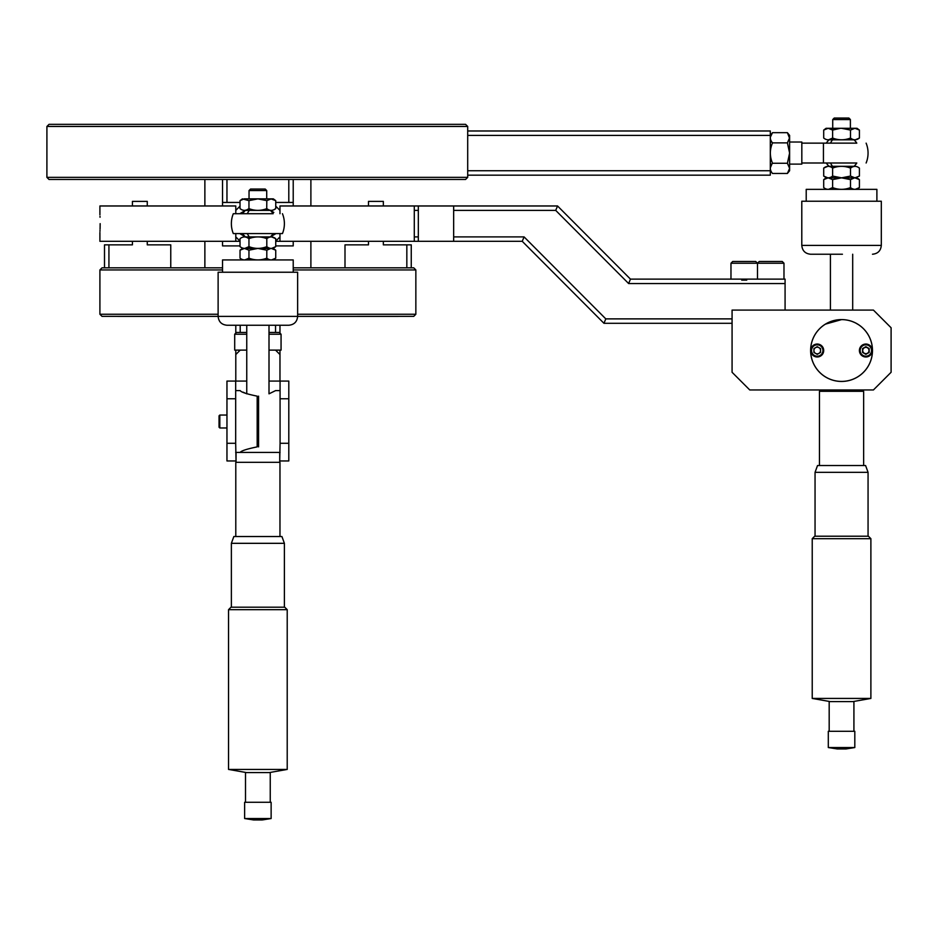 <?xml version="1.0" encoding="UTF-8"?>
<svg xmlns="http://www.w3.org/2000/svg" width="938" height="938" viewBox="0 0 938 938"><rect width="100%" height="100%" fill="white"/><g stroke="black" fill="none" stroke-linecap="round" stroke-linejoin="round"><path stroke-width="1.41" d="M222.541 269.945L99.909 269.945L102.031 267.822L222.541 267.822M297.639 314.253L415.851 314.253L413.728 316.376L259.72 316.399L102.031 316.376L99.909 314.253L218.12 314.253M415.851 314.253L415.851 269.945L293.219 269.945M293.219 267.822L413.728 267.822L415.851 269.945M257.88 124.344L465.565 124.344L467.699 126.454L46.912 126.454L49.034 124.344L257.88 124.344M465.565 179.475L49.022 179.475L46.9 177.352L467.699 177.352L465.565 179.475L467.699 177.352L467.699 126.454L465.565 124.344M46.9 177.352L46.912 126.454M414.291 236.892L418.325 236.892L418.325 241.312L275.737 241.312L279.97 241.312L279.97 233.574M414.291 210.393L418.325 210.393L418.325 205.973L414.291 205.973L418.325 205.973L418.325 236.892M418.325 205.973L557.547 205.973L630.465 279.125L785.083 279.125L785.083 310.091M732.074 323.305L603.966 323.305L522.243 241.312L453.664 241.312L453.664 236.892L524.072 236.892L605.796 318.885L732.074 318.885M522.243 241.312L524.072 236.892M603.966 323.305L605.796 318.885M418.325 241.312L453.664 241.312M785.083 283.546L628.636 283.546L630.465 279.125M628.636 283.546L555.718 210.393L557.547 205.973M555.718 210.393L453.664 210.393L453.664 205.973M453.664 210.393L453.664 236.892M467.699 130.98L770.309 130.98L770.309 135.4L467.699 135.4M467.699 170.739L770.309 170.739L770.309 175.16L467.699 175.16M770.309 135.4L770.309 170.739M414.291 241.312L414.291 205.973L279.97 205.973L279.97 210.393L275.737 206.161M279.97 210.393L279.97 213.712M275.737 241.136L279.97 236.892M99.909 232.483L99.909 241.312L240.022 241.312L235.79 241.312L235.79 236.892L240.022 241.136M235.79 236.892L235.79 233.574M235.79 213.712L235.79 205.973L99.909 205.973L99.909 214.814M240.022 206.161L235.79 210.393M259.31 325.24L226.961 325.24C221.591 324.712 218.648 321.769 218.12 316.399L218.12 272.231L297.639 272.231L297.639 316.399C297.112 321.769 294.169 324.712 288.798 325.24L259.31 325.24M258.9 325.24L288.798 325.24M842.43 254.233L810.631 254.233C805.261 253.717 802.318 250.774 801.791 245.404L881.31 245.404L881.31 201.224L801.791 201.224L801.791 245.404M100.026 217.264L99.991 216.303M100.155 223.643C99.885 212.246 99.885 212.246 100.155 223.643C99.885 235.039 99.885 235.039 100.155 223.643L100.12 226.996M99.967 231.358L100.014 230.22M100.061 229.153L100.12 227.125M104.505 267.822L104.505 244.853L108.925 244.853L108.925 267.822M170.763 267.822L170.763 244.853L147.266 244.853L147.266 241.312M147.266 205.973L147.266 201.377L132.422 201.377L132.422 205.973M108.925 244.853L132.422 244.853L132.422 241.312M406.834 267.822L406.834 244.853L411.254 244.853L411.254 267.822M406.834 244.853L383.337 244.853L383.337 241.312M383.337 205.973L383.337 201.377L368.493 201.377L368.493 205.973M344.996 267.822L344.996 244.853L368.493 244.853L368.493 241.312M832.721 119.548L834.222 118.047L848.878 118.047L850.391 119.548L832.721 119.548L832.721 130.03M250.552 189.042L265.208 189.042L266.709 190.555L249.039 190.555L250.552 189.042M876.889 201.224L876.889 189.359L806.211 189.359L806.211 201.224M293.219 272.231L293.219 259.943L222.541 259.943L222.541 272.231M862.726 350.519A3.142 3.142 0 0 1 865.868 347.365A3.142 3.142 0 0 1 869.01 350.519A3.142 3.142 0 0 1 865.868 353.661A3.142 3.142 0 0 1 862.726 350.519M824.971 324.431L829.262 322.156M852.689 321.687L854.964 322.672M855.984 323.188L858.704 324.806M858.751 324.841L857.649 324.126M841.55 319.612L825.463 324.126M810.643 350.519A30.907 30.907 0 0 0 841.55 381.414A30.907 30.907 0 0 0 872.457 350.519A30.907 30.907 0 0 0 841.55 319.612A30.907 30.907 0 0 0 810.643 350.519M858.622 376.279L859.22 375.904M258.583 396.153C280.497 389.915 280.497 389.915 258.583 396.153L258.583 446.875C280.497 453.113 280.497 453.113 258.583 446.875M269.007 325.24L269.007 393.831L275.221 390.794M240.21 452.421L240.198 452.421C241.16 450.85 246.823 448.997 257.176 446.875L257.176 396.153C246.811 394.03 241.16 392.178 240.198 390.607L235.684 390.607M243.094 392.166L246.753 393.831L246.753 325.24M840.319 381.414L842.793 381.414M235.684 452.421L280.075 452.421M732.074 372.28L749.743 389.95L873.43 389.95L891.1 372.28L891.1 327.761L873.43 310.091L732.074 310.091L732.074 372.28M810.62 350.519A30.931 30.931 0 0 0 841.55 381.449A30.931 30.931 0 0 0 872.481 350.519A30.931 30.931 0 0 0 841.55 319.588A30.931 30.931 0 0 0 810.62 350.519M235.684 460.957L226.961 460.957L226.961 443.287L235.684 443.287L236.036 460.957M279.723 460.957L280.075 443.287L288.798 443.287L288.798 460.957L280.075 460.957M235.684 381.086L235.684 398.756L226.961 398.756L226.961 381.086L246.753 381.086M269.007 381.086L288.798 381.086L288.798 398.756L280.075 398.756L280.075 381.086M226.961 443.287L226.961 398.756M235.684 398.756L235.684 443.287M280.075 398.756L280.075 443.287M288.798 443.287L288.798 398.756M279.97 350.12L279.97 381.086M279.97 325.24L279.97 333.131M279.97 354.541L275.549 350.12L269.007 350.12M246.753 350.12L240.21 350.12L235.79 354.541L235.79 381.086M275.549 332.451L275.549 325.24M240.21 325.24L240.21 332.451M235.79 354.541L235.79 350.12M235.79 333.131L235.79 325.24M310.888 179.475L310.888 205.973M310.888 241.312L310.888 267.822M204.871 179.475L204.871 205.973M204.871 241.312L204.871 267.822M863.64 465.529L863.64 391.31L819.46 391.31L819.46 465.529M852.935 701.601L870.886 698.435L812.226 698.435L812.226 538.682L870.886 538.682L868.412 536.208L814.7 536.208L812.226 538.682M815.052 472.33L868.06 472.33L865.586 465.529L817.526 465.529L815.052 472.33L815.052 536.208M828.301 747.539L837.224 748.958L845.877 748.958L854.811 747.539L854.811 731.288L828.301 731.288L828.301 747.539L854.811 747.539M829.18 731.288L829.18 701.601L853.92 701.601L853.92 731.288M257.176 398.697L258.583 398.697M279.97 536.524L279.97 462.317L235.79 462.317L235.79 536.524M269.253 772.595L287.216 769.43L228.544 769.43L228.544 609.677L287.216 609.677L284.742 607.203L231.018 607.203L228.544 609.677M231.369 543.325L284.39 543.325L281.916 536.524L233.843 536.524L231.369 543.325L231.369 607.203M244.63 818.534L253.553 819.953L262.206 819.953L271.129 818.534L271.129 802.283L244.63 802.283L244.63 818.534L271.129 818.534M245.51 802.283L245.51 772.595L270.25 772.595L270.25 802.283M293.219 179.475L293.219 202.444L275.737 202.444M240.022 202.444L222.541 202.444L222.541 179.475M288.798 202.444L288.798 179.475M226.961 179.475L226.961 202.444M222.541 202.444L222.541 205.973M222.541 241.312L222.541 245.908L240.022 245.908M293.219 202.444L293.219 205.973M293.219 241.312L293.219 245.908L275.737 245.908M282.455 213.712A26.51 26.51 0 0 1 282.455 233.574L233.304 233.574A26.51 26.51 0 0 1 233.304 213.712L273.134 213.712A18.197 18.197 0 0 0 270.355 210.393L245.404 210.393A18.197 18.197 0 0 0 242.625 213.712L241.277 213.712M241.277 233.574L242.625 233.574A18.197 18.197 0 0 0 245.404 236.892L270.355 236.892A18.197 18.197 0 0 0 273.134 233.574L282.455 233.574M266.802 200.638L257.88 198.868L271.27 198.868L266.802 200.638L266.709 210.393L270.355 210.393M266.709 238.627L266.709 236.892L270.355 236.892M832.721 138.085L832.721 139.821L829.075 139.821L854.026 139.821A18.197 18.197 0 0 1 856.804 143.139L802.283 143.139A35.339 35.339 0 0 1 801.826 143.174M856.804 163.001L830.517 163.001A18.197 13.179 -90 0 0 832.522 166.319L854.026 166.319A18.197 18.197 0 0 0 856.804 163.001M802.283 163.001L823.435 163.001L802.283 163.001A35.339 35.339 0 0 0 801.826 162.966M789.608 142.025L801.826 142.025L801.826 164.115L789.608 164.115M771.88 142.025L770.309 142.025M770.344 167.785L771.88 164.115L770.309 164.115M802.283 143.139L823.435 143.139L823.435 163.001L850.391 163.001M850.391 143.139L830.517 143.139A18.197 13.179 -90 0 1 832.522 139.821M850.578 166.319L850.391 168.054M832.721 168.054L832.721 166.319L829.075 166.319L832.522 166.319M850.578 139.821L850.391 138.085M219.82 427.974L219.046 427.2L219.046 415.827L219.82 415.042L219.82 427.974L226.961 427.974M811.546 350.519A5.687 5.687 0 0 0 817.244 356.206A5.687 5.687 0 0 0 822.931 350.519A5.687 5.687 0 0 0 817.244 344.821A5.687 5.687 0 0 0 811.546 350.519M810.772 350.519A6.472 6.472 0 0 0 817.244 356.979A6.472 6.472 0 0 0 823.705 350.519A6.472 6.472 0 0 0 817.244 344.047A6.472 6.472 0 0 0 810.772 350.519M817.244 346.673L820.562 348.596L820.562 352.43L817.244 354.353L813.914 352.43L813.914 348.596L817.244 346.673M820.562 350.519A3.318 3.318 0 0 0 817.244 347.189A3.318 3.318 0 0 0 813.914 350.519A3.318 3.318 0 0 0 817.244 353.837A3.318 3.318 0 0 0 820.562 350.519M860.181 350.519A5.687 5.687 0 0 0 865.868 356.206A5.687 5.687 0 0 0 871.554 350.519A5.687 5.687 0 0 0 865.868 344.821A5.687 5.687 0 0 0 860.181 350.519M859.396 350.519A6.472 6.472 0 0 0 865.868 356.979A6.472 6.472 0 0 0 872.34 350.519A6.472 6.472 0 0 0 865.868 344.047A6.472 6.472 0 0 0 859.396 350.519M862.55 348.596L862.55 352.43L865.868 354.353L869.186 352.43L869.186 348.596L865.868 346.673L862.55 348.596M246.753 332.451L236.458 332.451L234.699 334.221L246.753 334.221M240.21 350.12L234.699 350.12L234.699 334.221M239.12 351.117L239.12 351.117A0.985 0.985 0 0 0 238.123 350.12M269.007 332.451L279.29 332.451L281.06 334.221L281.06 350.12L275.549 350.12M276.64 351.117L276.64 351.117A0.985 0.985 0 0 1 277.636 350.12M269.007 334.221L281.06 334.221M730.972 263.226L732.742 261.456L755.711 261.456L757.482 263.226L783.98 263.226L782.222 261.456L759.252 261.456L757.482 263.226L757.482 279.125L730.972 279.125L730.972 263.226L757.482 263.226M746.742 280.122L741.724 280.122M783.98 279.125L783.98 263.226M787.392 173.471L789.608 168.371L787.392 163.271L789.608 153.07L789.608 170.739L787.392 173.471L772.513 173.471C769.629 170.071 769.629 166.671 772.513 163.271C769.629 156.458 769.629 149.658 772.513 142.869L787.392 142.869L789.608 153.07L789.608 135.4L787.392 132.668L789.573 138.343M772.513 163.271L787.392 163.271M770.309 168.371L770.344 168.969M787.392 142.869L789.608 137.769M772.513 142.869C769.629 139.469 769.629 136.069 772.513 132.668L787.392 132.668M772.513 132.668L770.344 137.171M770.309 137.769L770.344 138.355M270.496 210.522L273.826 212.445M241.934 234.84L240.21 233.574M246.19 236.892A17.67 17.67 0 0 0 246.764 237.384L244.853 236.904M245.264 236.763L240.21 233.843M275.549 233.843L270.496 236.763M246.19 210.393A17.67 17.67 0 0 1 246.764 209.901L248.957 208.623C245.979 210.944 243.001 210.944 240.022 208.623L240.022 200.638L244.15 198.879M240.21 213.442L245.264 210.522M271.27 198.868L273.345 198.868L275.737 200.638L270.93 198.879M240.022 200.638L242.414 198.868L248.957 200.638L248.957 208.623C254.913 210.944 260.87 210.944 266.802 208.623C269.781 210.944 272.759 210.944 275.737 208.623L273.544 209.901M244.49 198.868L257.88 198.868L248.957 200.638M275.737 200.638L275.737 208.623M273.533 209.913L271.633 210.382M249.039 210.393L248.957 208.623M246.741 209.913L244.853 210.382M246.764 237.384L248.957 238.662L248.957 246.647C254.913 248.969 260.87 248.969 266.802 246.647L266.802 238.662C260.87 236.353 254.913 236.353 248.957 238.662C245.979 236.353 243.001 236.353 240.022 238.662L240.022 246.647C243.001 248.969 245.979 248.969 248.957 246.647L244.853 248.406M266.802 246.647C269.781 248.969 272.759 248.969 275.737 246.647L271.633 248.406M266.802 238.662C269.781 236.353 272.759 236.353 275.737 238.662L275.737 246.647M270.93 248.429L242.414 248.418L240.022 250.188L244.49 248.418L248.957 250.188L257.88 248.418L266.802 250.188L270.906 248.406M275.737 238.662L271.633 236.904M275.737 250.188L273.345 248.418L271.27 248.418L275.737 250.188L275.737 258.173L271.633 259.92M240.022 250.188L240.022 258.173C243.001 260.483 245.979 260.483 248.957 258.173L244.853 259.92M248.957 250.188L248.957 258.173C254.913 260.483 260.87 260.483 266.802 258.173C269.781 260.483 272.759 260.483 275.737 258.173M266.802 250.188L266.802 258.173M841.55 177.845L854.94 177.845L850.485 176.074L841.55 177.845L826.097 177.845L823.705 179.615L828.16 177.845L832.627 179.615L841.55 177.845L854.94 177.845L859.407 176.074L859.407 168.09C856.429 165.768 853.451 165.768 850.485 168.09C844.517 165.768 838.572 165.768 832.627 168.09L832.627 176.074L850.485 179.615L854.612 177.857M859.407 179.615L857.015 177.845L854.94 177.845L859.407 179.615L859.407 187.6L855.304 189.347M828.524 177.833L827.82 177.857M823.705 179.615L823.705 187.6C826.671 189.91 829.649 189.91 832.627 187.6L828.535 189.347M832.627 179.615L832.627 187.6C838.584 189.91 844.54 189.91 850.485 187.6C853.451 189.91 856.429 189.91 859.407 187.6M850.485 179.615L850.485 187.6M850.485 176.074L850.485 168.09L852.654 166.812M832.627 168.09C829.649 165.768 826.671 165.768 823.705 168.09L827.797 166.331M832.721 177.845L832.627 176.074C829.649 178.396 826.671 178.396 823.705 176.074L823.705 168.09M823.705 176.074L827.797 177.833M852.689 166.8L854.577 166.331M823.705 130.065L828.16 128.295L826.097 128.295L823.705 130.065L823.705 138.05C826.671 140.372 829.649 140.372 832.627 138.05L828.524 139.809M840.507 128.295L832.627 130.065L828.16 128.295L832.627 130.065L832.627 138.05C838.584 140.372 844.54 140.372 850.485 138.05C853.451 140.372 856.429 140.372 859.407 138.05L855.304 139.809M832.721 128.295L827.82 128.307M854.94 128.295L857.015 128.295L859.407 130.065L854.94 128.295L850.485 130.065L841.55 128.295L854.612 128.307M841.55 128.295L828.16 128.295M850.485 130.065L850.485 138.05M859.407 130.065L859.407 138.05M249.274 210.393A18.197 12.557 90 0 0 247.362 213.712M247.362 233.574A18.197 12.557 90 0 0 249.274 236.892M99.909 314.253L99.909 269.945M881.31 245.404C880.782 250.774 877.839 253.717 872.481 254.233M850.391 189.359L850.391 187.635M850.391 128.295L850.391 119.548M832.721 189.359L832.721 187.635M249.039 259.943L249.039 258.208M249.039 248.418L249.039 246.682M249.039 238.627L249.039 236.892M249.039 198.868L249.039 190.555M266.709 259.943L266.709 258.208M266.709 248.418L266.709 246.682M266.709 198.868L266.709 190.555M275.561 390.607L280.075 390.607M863.394 389.95L863.394 391.31M819.718 389.95L819.718 391.31M279.723 452.421L279.723 462.317M236.036 452.421L236.036 462.317M868.06 536.208L868.06 472.33M870.886 698.435L870.886 538.682M830.177 701.601L812.226 698.435M830.423 310.091L830.423 254.233M852.689 310.091L852.689 254.233M284.39 607.203L284.39 543.325M287.216 769.43L287.216 609.677M246.506 772.595L228.544 769.43M866.126 163.001A26.51 26.51 0 0 0 866.126 143.139M829.075 139.821A18.197 18.197 0 0 0 826.296 143.139M826.296 163.001A18.197 18.197 0 0 0 829.075 166.319M226.961 415.042L219.82 415.042"/></g></svg>
